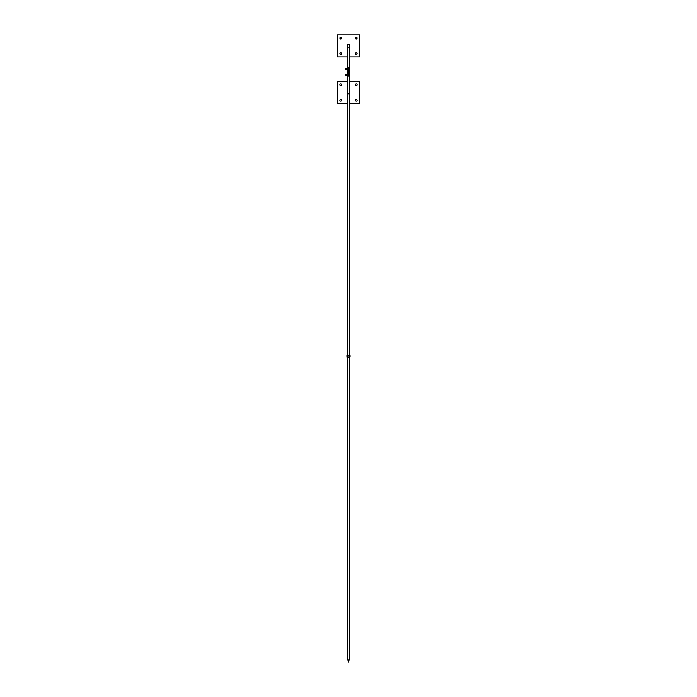<?xml version="1.0" encoding="UTF-8"?>
<svg xmlns="http://www.w3.org/2000/svg" width="697" height="697" viewBox="0 0 697 697"><rect width="100%" height="100%" fill="white"/><g stroke="black" fill="none" stroke-linecap="round" stroke-linejoin="round"><path stroke-width="1.05" d="M348.814 67.984L348.5 76.069L348.186 67.984L348.186 76.069L348.814 76.069L348.814 67.984L349.432 67.984L349.363 69.691L349.432 68.524M348.5 74.666L348.5 69.378M348.5 75.564L348.5 76.069M348.5 68.445L348.5 67.984M349.432 75.52L349.363 74.361L349.432 76.069L348.814 76.069M347.533 69.691L348.064 69.691L348.064 68.132L347.533 68.132L347.533 69.691M347.533 75.912L348.064 75.912L348.064 74.361L347.533 74.361L347.533 75.912M345.703 69.238L345.703 68.541L345.703 69.238M345.703 69.282L345.799 68.506M349.432 69.299L349.432 74.745M349.363 68.916L348.892 68.916L349.363 69.691M348.892 68.916L349.363 68.132M348.814 69.587L348.892 68.323M347.411 69.595L347.411 68.228M347.533 68.132L348.064 68.14M347.533 68.916L348.064 68.916M345.703 75.459L345.703 74.762L345.703 75.459M345.703 75.503L345.799 74.727M349.363 75.137L348.892 75.137L349.363 75.912M348.892 75.137L349.363 74.361M348.814 75.816L348.892 74.553M347.411 75.816L347.411 74.448M347.533 74.361L348.064 74.361M347.533 75.137L348.064 75.137M349.746 355.731L349.746 44.652L347.254 44.652L347.254 68.445M349.328 659.04L347.568 659.04L349.328 659.04M355.418 38.117A0.854 0.854 0 0 1 356.707 37.377A0.854 0.854 0 0 1 356.707 38.858A0.854 0.854 0 0 1 355.418 38.117M339.866 38.117A0.854 0.854 0 0 1 341.147 37.377A0.854 0.854 0 0 1 341.147 38.858A0.854 0.854 0 0 1 339.866 38.117M355.418 53.669A0.854 0.854 0 0 1 356.707 52.928A0.854 0.854 0 0 1 356.707 54.41A0.854 0.854 0 0 1 355.418 53.669M339.866 53.669A0.854 0.854 0 0 1 341.147 52.928A0.854 0.854 0 0 1 341.147 54.41A0.854 0.854 0 0 1 339.866 53.669M347.254 56.936L337.453 56.936L337.453 34.85L359.547 34.85L359.547 56.936L349.746 56.936M349.746 45.897A1.246 1.246 0 0 1 348.082 47.065A1.246 1.246 0 0 1 347.254 45.897M355.418 84.781A0.854 0.854 0 0 1 356.707 84.041A0.854 0.854 0 0 1 356.707 85.522A0.854 0.854 0 0 1 355.418 84.781M339.866 84.781A0.854 0.854 0 0 1 341.147 84.041A0.854 0.854 0 0 1 341.147 85.522A0.854 0.854 0 0 1 339.866 84.781M355.418 100.333A0.854 0.854 0 0 1 356.707 99.593A0.854 0.854 0 0 1 356.707 101.074A0.854 0.854 0 0 1 355.418 100.333M339.866 100.333A0.854 0.854 0 0 1 341.147 99.593A0.854 0.854 0 0 1 341.147 101.074A0.854 0.854 0 0 1 339.866 100.333M347.254 103.6L337.453 103.6L337.453 81.514L347.254 81.514M349.746 81.514L359.547 81.514L359.547 103.6L349.746 103.6M349.746 92.553A1.246 1.246 0 0 1 348.082 93.729A1.246 1.246 0 0 1 347.254 92.553M349.397 355.949L350.208 355.949L349.842 357.291L346.818 357.091L349.397 357.073M347.158 355.731L350.182 355.932L346.792 355.949L347.603 355.949L347.603 357.073L346.792 357.073L347.158 355.731M349.31 357.073L349.31 355.949M348.97 74.361L348.97 69.691M345.703 68.541L347.411 68.445M347.411 69.378L345.799 69.378M345.703 74.762L347.411 74.666M347.411 75.598L345.799 75.598M347.254 69.378L347.254 74.666M347.254 75.598L347.254 355.731M347.568 357.291L347.568 659.04L348.5 662.15L349.432 659.04L349.432 357.291"/></g></svg>
